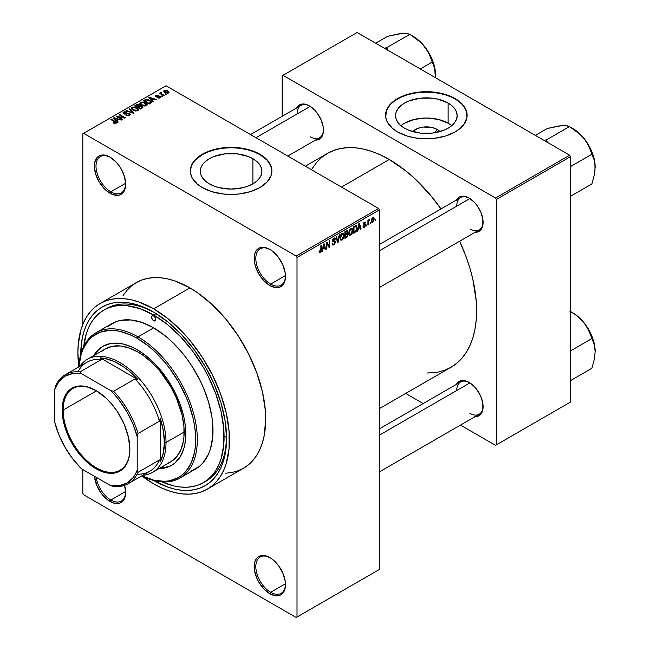 <?xml version="1.0" encoding="UTF-8"?>
<svg xmlns="http://www.w3.org/2000/svg" width="650" height="650" viewBox="0 0 650 650"><rect width="100%" height="100%" fill="white"/><g stroke="black" fill="none" stroke-linecap="round" stroke-linejoin="round"><path stroke-width="0.97" d="M270.246 249.624A20.971 12.106 -120 0 0 255.824 258.651A20.971 12.106 -120 0 0 270.652 284.099L269.823 285.521A22.133 12.781 60 0 1 254.174 258.416A22.133 12.781 60 0 1 269.823 249.373L263.835 247.293L261.129 247.398L258.757 248.276L256.815 249.893L255.369 252.184L254.475 255.06L254.475 262.113L255.369 266.021L258.757 273.837L263.835 280.686L269.823 285.521L275.811 287.609L278.525 287.495L280.889 286.618L282.839 285.001L284.286 282.717L285.179 279.841L285.179 272.789L282.839 264.924L278.525 257.441L272.878 251.485L269.823 249.373A22.133 12.781 60 0 1 285.48 276.486A22.133 12.781 60 0 1 269.823 285.521L270.652 284.099A20.971 12.106 60 0 1 256.953 265.614A20.971 12.106 60 0 1 260.162 248.812A20.971 12.106 60 0 1 270.246 249.624M270.246 557.822A20.971 12.106 -120 0 0 255.824 566.849A20.971 12.106 -120 0 0 270.652 592.296L269.823 593.718A22.133 12.781 60 0 1 254.174 566.613A22.133 12.781 60 0 1 269.823 557.57L263.835 555.49L261.129 555.596L258.757 556.473L256.815 558.09L255.369 560.381L254.475 563.258L254.475 570.31L256.815 578.175L258.757 582.034L263.835 588.884L269.823 593.718L275.811 595.798L278.525 595.692L280.889 594.815L282.839 593.198L284.286 590.915L285.179 588.039L285.179 580.986L282.839 573.121L278.525 565.638L272.878 559.683L269.823 557.57A22.133 12.781 60 0 1 285.48 584.683A22.133 12.781 60 0 1 269.823 593.718L270.652 592.296A20.971 12.106 60 0 1 256.953 573.812A20.971 12.106 60 0 1 260.162 557.009A20.971 12.106 60 0 1 270.246 557.822M124.613 485.314A22.133 12.781 60 0 1 125.661 492.416A22.133 12.781 60 0 1 110.013 501.451L110.833 500.029A20.971 12.106 -120 0 0 125.661 491.928A20.971 12.106 60 0 1 121.322 501.061A20.971 12.106 60 0 1 110.833 500.029L125.645 491.473L110.833 500.029A20.971 12.106 60 0 1 96.216 477.311A20.971 12.106 -120 0 0 110.833 500.029L110.013 501.451A22.133 12.781 60 0 1 94.445 476.296L96.996 485.907L101.319 493.382L106.957 499.338L113.067 502.864L118.706 503.425L121.079 502.548L123.029 500.931L124.475 498.648L125.661 492.416L124.475 484.811M110.427 157.357A20.971 12.106 -120 0 0 96.005 166.384A20.971 12.106 -120 0 0 110.833 191.831L110.013 193.253A22.133 12.781 60 0 1 94.364 166.148A22.133 12.781 60 0 1 110.013 157.105L104.024 155.025L101.319 155.131L98.946 156.008L96.996 157.625L94.664 162.793L94.364 166.148L95.55 173.753L98.946 181.569L104.024 188.419L106.957 191.141L113.067 194.667L118.706 195.227L121.079 194.35L123.029 192.733L124.475 190.45L125.661 184.218L124.475 176.613L121.079 168.789L118.706 165.173L116.001 161.939L110.013 157.105A22.133 12.781 60 0 1 125.661 184.218A22.133 12.781 60 0 1 110.013 193.253L110.833 191.831A20.971 12.106 60 0 1 97.134 173.347A20.971 12.106 60 0 1 100.352 156.544A20.971 12.106 60 0 1 110.427 157.357M437.288 129.488L434.622 132.763L437.288 129.488L439.977 131.584A15.47 8.929 180 0 0 437.288 129.488A15.47 8.929 180 0 0 412.709 131.584L417.747 128.375L423.329 127.043L432.266 127.546L437.288 129.488M451.718 125.718A30.802 17.786 0 0 0 448.126 123.224L448.126 103.058A30.802 17.786 180 0 1 457.145 115.635A30.802 17.786 180 0 1 438.132 132.064A30.802 17.786 180 0 1 404.56 128.213L400.733 125.515L397.889 122.444L396.134 119.104L395.541 115.635L396.134 112.166L397.889 108.834L400.733 105.755L404.56 103.058L409.232 100.847L420.331 98.191L432.356 98.191L438.132 99.206L448.126 103.058L451.953 105.755L454.805 108.834L456.552 112.166L457.145 115.635L456.552 119.104L454.805 122.444L451.953 125.515L448.126 128.213L443.454 130.423L432.356 133.079L420.331 133.079L409.232 130.423L404.56 128.213A30.802 17.786 180 0 1 395.541 115.635A30.802 17.786 180 0 1 414.554 99.206A30.802 17.786 180 0 1 448.126 103.058L448.126 123.224A30.802 17.786 0 0 0 400.969 125.718M467.114 115.448A40.771 23.538 0 0 0 455.179 98.987L455.179 98.613A40.771 23.538 180 0 1 467.122 115.253A40.771 23.538 180 0 1 441.951 137.004A40.771 23.538 180 0 1 397.507 131.901L407.119 136.021L414.505 137.784L422.346 138.686L434.298 138.344L445.567 136.021L455.179 131.901L460.249 128.334L464.019 124.264L466.919 117.561L466.334 110.662L462.304 104.154L457.86 100.319L448.996 95.68L441.951 93.502L430.341 91.829L422.346 91.829L414.505 92.731L407.119 94.494L400.473 97.061L394.826 100.319L390.382 104.154L386.352 110.662L385.767 117.561L387.327 122.086L392.438 128.334L397.507 131.901A40.771 23.538 180 0 1 385.572 115.253A40.771 23.538 180 0 1 410.743 93.502A40.771 23.538 180 0 1 455.179 98.613L455.179 98.987A40.771 23.538 0 0 0 410.889 93.852A40.771 23.538 0 0 0 385.572 115.448M209.324 183.852A30.802 17.786 180 0 1 200.306 171.283A30.802 17.786 180 0 1 219.318 154.854A30.802 17.786 180 0 1 252.891 158.706L252.891 183.852L248.219 186.071L242.897 187.712L231.107 189.069L219.318 187.712L213.996 186.071L209.324 183.852L205.498 181.163L202.646 178.084L200.899 174.752L200.306 171.283L200.899 167.814L202.646 164.474L205.498 161.403L209.324 158.706L213.996 156.496L225.095 153.839L237.12 153.839L248.219 156.496L252.891 158.706L256.717 161.403L259.569 164.474L261.316 167.814L261.909 171.283L261.316 174.752L259.569 178.084L256.717 181.163L252.891 183.852L252.891 158.706A30.802 17.786 180 0 1 261.909 171.283A30.802 17.786 180 0 1 242.897 187.712A30.802 17.786 180 0 1 209.324 183.852M271.879 171.088A40.771 23.538 0 0 0 259.943 154.635L259.943 154.253A40.771 23.538 180 0 1 271.879 170.901A40.771 23.538 180 0 1 246.707 192.652A40.771 23.538 180 0 1 202.272 187.549L211.884 191.661L223.153 193.993L231.107 194.439L239.062 193.993L250.331 191.661L259.943 187.549L267.069 182L271.099 175.492L271.879 170.901L271.099 166.311L267.069 159.803L262.624 155.968L256.977 152.701L246.707 149.151L235.105 147.469L227.11 147.469L219.269 148.371L211.884 150.142L205.237 152.701L197.202 157.82L193.44 161.891L191.116 166.311L190.531 173.209L192.091 177.734L197.202 183.982L202.272 187.549A40.771 23.538 180 0 1 190.336 170.901A40.771 23.538 180 0 1 215.507 149.151A40.771 23.538 180 0 1 259.943 154.253L259.943 154.635A40.771 23.538 0 0 0 215.654 149.492A40.771 23.538 0 0 0 190.336 171.088M379.389 244.498L460.598 197.608A18.639 10.766 60 0 1 469.519 198.307A18.639 10.766 -120 0 0 456.739 206.148M456.43 200.021A19.809 11.432 60 0 1 469.097 198.055L463.743 196.194L461.321 196.292L459.192 197.08L456.162 200.574M250.526 134.55L300.95 105.438A18.639 10.766 60 0 1 309.871 106.137A18.639 10.766 -120 0 0 297.091 113.969M296.782 107.843A19.809 11.432 60 0 1 309.449 105.885L306.719 104.617L301.665 104.122L299.544 104.902L296.514 108.396M379.389 428.846L460.598 381.956A18.639 10.766 60 0 1 469.519 382.655A18.639 10.766 -120 0 0 456.739 390.496M456.43 384.369A19.809 11.432 60 0 1 469.097 382.403L463.743 380.543L461.321 380.64L459.192 381.428L456.162 384.922M125.645 183.276L110.833 191.831L125.645 183.276M285.456 583.741L270.652 592.296L285.456 583.741M285.456 275.543L270.652 284.099L285.456 275.543M103.87 310.074A99.604 57.509 60 0 1 153.668 315.014L156.106 313.609L153.668 315.014L139.929 308.636L126.718 305.638L120.469 305.443L114.538 306.126L108.989 307.678L103.87 310.074L99.222 313.308L95.111 317.346L91.553 322.14L88.603 327.649L86.271 333.816L83.72 346.474A99.604 57.509 60 0 1 103.87 310.074L106.34 308.652A99.604 57.509 60 0 1 154.919 312.886A99.604 57.509 -120 0 0 105.121 309.392M153.668 480.521A103.106 59.524 60 0 1 153.514 480.431L167.895 487.118L174.834 489.117L181.569 490.222L188.037 490.425L194.179 489.718L199.924 488.118L205.221 485.631L210.031 482.284L214.289 478.108L217.969 473.143L221.024 467.439L223.438 461.053L225.176 454.049L226.574 438.433A103.106 59.524 60 0 1 153.668 480.521M80.771 354.429A103.106 59.524 60 0 1 153.668 312.154L167.895 321.986L181.569 334.669L194.179 349.733L205.221 366.576L214.289 384.564L221.024 403.008L225.176 421.2L226.574 438.433A103.106 59.524 60 0 0 153.676 312.154A103.106 59.524 60 0 1 153.676 312.154L139.449 305.565L132.511 303.566L125.775 302.461L119.308 302.258L113.165 302.957L107.421 304.566L102.123 307.052L97.313 310.399L93.056 314.576L89.375 319.532L86.32 325.236L83.907 331.622L82.168 338.634L80.771 354.429M225.648 473.216L232.026 472.485L237.998 470.819L243.506 468.236A107.177 61.88 -120 0 0 259.935 382.346A107.177 61.88 -120 0 0 189.922 287.901L153.668 308.831A107.177 61.88 60 0 1 223.689 403.276A107.177 61.88 60 0 1 207.261 489.166A107.177 61.88 60 0 1 153.668 483.852A107.177 61.88 60 0 1 141.757 475.889L153.668 483.852L161.102 487.719L168.456 490.709L175.671 492.789L182.674 493.935L189.402 494.146L195.78 493.415L201.752 491.749L207.261 489.157L212.257 485.68L216.686 481.341L220.512 476.182L223.689 470.259L226.2 463.613L229.092 448.459L229.092 431.308L226.2 412.807L220.512 393.673L212.257 374.644L201.752 356.452L189.402 339.787L182.674 332.231L168.456 319.044L153.668 308.831L189.922 287.901L175.134 281.044L167.919 278.964L160.916 277.818L154.196 277.607L147.81 278.338L141.838 280.004L136.329 282.596L131.332 286.073L126.904 290.412L123.077 295.571M305.329 166.189L327.527 153.368A123.492 71.297 -120 0 1 389.277 159.486L406.307 171.259L414.619 178.466L430.438 195.154L440.993 208.934A123.492 71.297 -120 0 0 389.277 159.486L341.494 187.07L389.277 159.486L380.713 155.033L372.239 151.588L363.927 149.191L355.859 147.867L348.108 147.631L340.762 148.468L333.881 150.394L327.527 153.368L321.774 157.381L316.672 162.378L311.423 169.707M427.042 373.035L437.783 372.166L444.673 370.24L451.019 367.266A123.492 71.297 -120 0 0 459.631 241.215L466.286 257.246L469.95 268.312L472.834 279.289L476.174 300.609L476.596 310.733L476.174 320.369L474.914 329.436L472.834 337.829L469.95 345.483L466.286 352.308L461.882 358.256L456.771 363.252L451.019 367.266L379.389 408.623M379.389 569.465L379.389 209.901L297.009 257.457L297.009 617.021L379.389 569.465L296.189 617.5L83.647 494.796L82.826 493.366L82.826 469.584L82.826 493.366L83.647 494.796L296.189 617.5L379.389 569.465L379.389 209.901L378.568 208.471L296.189 256.035L83.647 133.331L166.026 85.767L378.568 208.471L379.389 209.901L297.009 257.457L297.009 617.021L379.389 569.465M370.549 222.609L370.029 223.868L370.549 222.609M368.452 222.268L368.452 224.77L367.933 225.079L367.933 220.236L368.452 219.928L368.452 220.707L369.468 219.416L368.452 222.268L369.574 219.456L368.452 220.707L368.452 219.928L367.933 220.236L367.933 225.079L368.452 224.77L367.933 224.469L368.452 224.77L368.452 222.268L367.933 221.959L368.452 222.268M366.957 224.689L366.429 225.94L366.957 224.689M365.609 224.941L364.853 226.834L363.342 227.24L363.066 226.419L363.586 226.029L364.301 226.566L365.072 225.526L364.926 224.989L363.228 224.803L363.854 222.584L365.341 222.235L365.536 222.918L364.341 222.909L363.659 223.893L365.259 224.063L365.609 224.941L365.308 224.088L363.659 223.893L364.341 222.909L365.536 222.918L365.194 222.105L364.317 222.235L363.139 224.299L365.081 225.363L364.374 226.525L363.586 226.029L363.066 226.419L363.488 227.362L364.341 227.232L363.074 226.501L364.341 227.232L365.609 224.941L364.26 224.161L365.609 224.941M358.296 228.646L357.297 231.213L358.889 223.641L359.442 223.316L361.116 229.011L360.563 229.328L360.116 227.597L358.296 228.646L360.116 227.597L360.563 229.328L361.116 229.011L359.442 223.316L358.889 223.641L357.297 231.213L357.849 230.896L357.419 230.653L357.849 230.896L358.296 228.646L357.89 228.41L358.296 228.646M349.204 234.934L350.707 235.105L348.782 234L350.707 235.105L349.481 235.194L348.798 234.065L349.221 230.108L350.707 228.272L352.048 228.264L352.706 229.97L352.341 232.871L350.707 235.105L352.211 233.22L352.731 230.531L351.91 228.166L350.707 228.272L348.684 232.944L349.521 235.219M340.592 239.907L342.095 240.078L340.169 238.972L342.095 240.078L340.868 240.167L340.186 239.037L340.608 235.081L342.095 233.244L343.436 233.236L344.094 234.943L343.728 237.843L342.095 240.078L343.598 238.193L344.118 235.503L343.298 233.139L342.095 233.244L340.072 237.916L340.909 240.191M320.263 251.908L319.629 250.892L319.101 251.282L319.418 252.704L320.239 252.696L319.166 252.078L320.239 252.696L319.418 252.704L319.101 251.282L319.629 250.892L320.076 251.981L320.791 251.201L320.897 245.57L321.425 245.269L321.238 251.355L320.239 252.696L321.425 249.787L321.425 245.269L320.897 245.57L320.824 251.079L320.263 251.908L319.109 251.493M322.952 249.056L321.945 251.623L323.546 244.043L324.098 243.726L325.764 249.421L325.219 249.738L324.764 248.007L322.952 249.056L324.764 248.007L325.219 249.738L325.764 249.421L324.098 243.726L323.546 244.043L321.945 251.623L322.498 251.306L322.067 251.054L322.498 251.306L322.952 249.056L322.538 248.82L322.952 249.056M326.893 243.441L326.893 248.771L326.365 249.072L326.365 242.418L326.926 242.092L329.136 246.155L329.136 240.817L329.664 240.508L329.664 247.171L329.095 247.496L326.893 243.441L329.095 247.496L329.664 247.171L329.664 240.508L329.136 240.817L329.136 246.155L326.926 242.092L326.365 242.418L326.365 249.072L326.893 248.771L326.365 248.471L326.893 248.771L326.893 243.441L326.365 243.141L326.893 243.441M333.791 238.818L334.831 239.517L335.351 239.127L333.637 238.136L335.351 239.127L334.864 237.9L333.775 238.054L332.28 240.736L332.702 241.768L333.669 241.759L332.296 240.963L334.977 242.271L333.913 244.026L333.036 244.124L332.654 243.189L332.134 243.579L332.686 244.985L333.873 244.831L335.506 241.954L333.84 240.996L335.506 241.954L335.392 242.759L333.686 244.928L332.841 245.05L332.239 244.359L332.654 243.189L332.995 244.099L333.661 244.14L334.937 242.645L334.734 241.678L332.881 241.832L332.369 241.337L332.499 239.598L333.621 238.144L334.945 237.957L335.351 239.127L334.831 239.517L334.474 238.688L333.604 238.94L332.889 240.931L335.059 240.898L335.506 241.954L334.709 240.825L332.971 241.036L333.791 238.818L334.514 238.704L333.588 238.168M339.723 234.707L338.073 242.312L337.561 242.613L336.009 236.844L336.554 236.535L337.789 241.703L339.17 235.024L339.723 234.707L339.17 235.024L337.789 241.703L336.554 236.535L336.009 236.844L337.561 242.613L338.073 242.312L337.374 241.906L338.073 242.312L339.723 234.707M348.083 234.577L347.303 236.819L344.866 238.396L344.866 231.733L347.547 230.628L347.929 231.839L347.368 233.358L348.083 234.577L347.368 233.358L347.937 231.636L347.506 230.604L344.866 231.733L344.866 238.396L346.491 237.453L345.816 237.063L346.491 237.453L348.083 234.577L346.409 233.61L348.083 234.577M356.996 228.02L356.176 231.441L353.478 233.423L353.478 226.761L356.119 225.582L356.996 227.793L355.777 225.558L353.478 226.761L353.478 233.423L355.014 232.537L354.339 232.148L355.014 232.537L356.996 228.02L356.444 227.703L356.996 228.02M374.221 218.977L373.466 221.723L371.93 222.487L371.296 220.707L372.068 217.994L373.709 217.319L374.221 218.977L373.652 217.279L372.759 217.36L371.296 220.707L371.881 222.463L372.759 222.373L371.369 221.569L372.759 222.373L374.221 218.977L373.644 218.644L374.221 218.977M375.497 219.757L374.969 221.016L375.497 219.757M82.826 133.803L82.826 324.35L82.826 133.803L83.647 133.331L296.189 256.035L297.009 257.457L296.189 256.035L378.568 208.471L166.026 85.767L82.826 133.803M166.254 94.201L164.905 94.022L166.254 94.201M162.662 96.273L161.314 96.103L162.662 96.273M153.546 101.53L152.279 100.279L154.091 99.231L156.821 99.645L149.378 97.281L148.826 97.597L153.002 101.855L153.546 101.53L152.279 100.279L154.091 99.231L156.821 99.645L149.378 97.281L148.826 97.597L153.002 101.855L153.546 101.53M144.072 106.048L146.876 105.406L147.152 104.504L146.518 103.513L143.195 101.961L140.14 102.611L139.929 103.626L140.652 104.569L144.072 106.048L146.486 105.698L147.103 104.325L145.551 102.83L140.571 102.278L139.872 103.269L141.578 105.202L144.072 106.048M135.46 111.02L138.263 110.378L138.539 109.476L137.906 108.485L134.192 106.876L131.528 107.583L131.316 108.599L132.039 109.541L135.46 111.02L137.873 110.671L138.491 109.298L136.939 107.803L131.958 107.25L131.259 108.241L132.966 110.175L135.46 111.02M129.651 115.416L130.374 114.465L129.147 113.295L125.019 113.782L123.955 113.287L124.434 112.377L126.49 112.491L126.579 111.971L124.394 111.759L123.013 112.702L124.378 114.108L129.098 113.823L129.529 114.416L128.887 115.074L125.962 115.302L128.546 115.806L130.374 114.506L129.61 113.514L124.264 113.539L124.329 112.442L126.937 112.141L123.638 112.06L122.988 112.897L123.719 113.831L129.098 113.823L129.017 115.001L125.962 115.302L129.651 115.416M118.202 121.94L116.927 120.689L118.747 119.641L121.469 120.055L114.026 117.691L113.482 118.008L117.65 122.257L118.202 121.94L116.927 120.689L118.747 119.641L121.469 120.055L114.026 117.691L113.482 118.008L117.65 122.257L118.202 121.94M116.017 123.289L115.278 121.493L115.278 122.127L115.278 121.493L111.361 119.234L111.361 119.836L111.361 119.234L110.833 119.535L115.489 122.314L115.367 123.524L115.367 122.891L113.531 122.566L113.531 123.142L113.531 122.566L113.084 122.907L115.456 123.508L116.391 122.964L116.35 122.33L111.361 119.234L110.833 119.535L115.554 122.379L115.147 122.98L113.531 122.566L113.263 123.013L114.782 123.532L116.48 122.688M122.59 119.405L117.975 116.74L125.361 117.804L119.6 114.473L119.072 114.782L123.695 117.447L116.301 116.383L122.07 119.706L122.59 119.405L117.975 116.74L124.8 118.129L125.361 117.804L119.6 114.473L119.072 114.782L123.695 117.447L116.301 116.383L122.07 119.706L122.59 119.405M133.778 112.946L129.659 108.672L129.106 108.989L132.819 112.726L126.49 110.5L125.946 110.809L133.266 113.246L133.778 112.946L129.659 108.672L129.106 108.989L132.819 112.726L126.49 110.5L125.946 110.809L133.266 113.246L133.778 112.946M139.961 105.787L139.319 104.764L139.319 106.633L139.319 104.764L136.427 104.756L136.427 105.536L136.427 104.756L134.802 105.698L140.562 109.029L142.862 107.534L142.09 106.194L139.961 105.787L139.482 104.869L137.865 104.374L134.802 105.698L140.562 109.029L142.951 107.234L142.09 106.194L139.986 105.617M150.719 103.171L151.458 102.489L151.352 101.684L148.411 99.702L145.819 99.458L143.414 100.726L149.175 104.057L151.515 102.212L149.784 100.344L145.819 99.458L143.414 100.726L149.175 104.057L150.719 103.171M160.119 97.825L160.607 96.85L159.486 96.07L156.097 96.273L157.982 95.241L156.301 95.103L155.252 95.826L156.349 96.931L159.616 96.679L159.559 97.459L157.495 97.784L159.315 98.109L160.672 97.118L160.03 96.314L156.203 96.354L156.374 95.664L158.169 95.322L155.756 95.331L155.212 95.997L155.764 96.704L159.616 96.679L159.559 97.459L157.495 97.784L160.119 97.825M164.157 95.412L161.151 93.527L161.688 92.861L161.232 92.422L160.404 92.666L160.631 93.373L159.437 93.291L163.629 95.712L164.157 95.412L161.224 93.6L161.232 92.422L160.509 92.584L160.631 93.373L159.437 93.291L163.629 95.712L164.157 95.412M168.537 92.966L168.959 91.837L167.001 90.464L165.076 90.179L163.711 90.976L164.726 92.446L167.383 93.259L169.065 92.235L167.781 90.846L164.19 90.456L163.67 91.187L164.905 92.552L168.537 92.966M224.949 436.524A99.604 57.509 -120 0 0 226.557 437.434L224.949 436.524L226.557 437.434M226.566 436.987A99.604 57.509 60 0 1 205.944 481.179A99.604 57.509 60 0 1 204.693 481.861A99.604 57.509 -120 0 0 226.566 436.987M282.181 75.782L282.181 116.277L282.181 75.782L357.142 32.5L569.684 155.204L495.544 198.014L283.002 75.303L495.544 198.014L496.364 199.436L496.364 444.852L570.505 402.049L570.505 156.634L496.364 199.436L496.364 444.852L495.544 445.331L460.468 425.084L495.544 445.331L570.505 402.049L495.544 445.331L570.505 402.049L570.505 156.634L569.684 155.204L570.505 156.634L496.364 199.436L495.544 198.014L569.684 155.204L357.142 32.5L282.181 75.782M423.191 403.561L405.673 393.445L423.191 403.561M474.459 416.609L479.001 415.732L482.04 412.238L482.836 409.662L482.836 403.349L480.74 396.313L476.881 389.626L474.459 386.734L469.097 382.403A19.809 11.432 60 0 1 483.104 406.664A19.809 11.432 60 0 1 475.069 416.65M314.811 140.091L317.233 139.994L321.092 137.768L323.188 133.144L323.188 126.831L321.092 119.795L317.233 113.1L314.811 110.207L309.449 105.885A19.809 11.432 60 0 1 323.456 130.146A19.809 11.432 60 0 1 315.421 140.132M474.459 232.261L479.001 231.384L482.04 227.89L482.836 225.314L482.836 219.001L480.74 211.965L476.881 205.278L474.459 202.386L469.097 198.055A19.809 11.432 60 0 1 483.104 222.316A19.809 11.432 60 0 1 475.069 232.302M483.096 221.829A18.639 10.766 60 0 1 479.245 229.897A18.639 10.766 60 0 1 469.926 228.971A18.639 10.766 -120 0 0 483.096 221.829M323.448 129.659A18.639 10.766 60 0 1 319.597 137.727A18.639 10.766 60 0 1 310.269 136.801A18.639 10.766 -120 0 0 323.448 129.659M483.096 406.177A18.639 10.766 60 0 1 479.245 414.245A18.639 10.766 60 0 1 469.926 413.319A18.639 10.766 -120 0 0 483.096 406.177M207.261 489.166L243.506 468.236L248.503 464.758L252.931 460.411L256.758 455.26L259.935 449.329L262.446 442.691L264.249 435.402L265.704 419.169L265.338 410.377L262.446 391.885L256.758 372.751L248.503 353.722L237.998 335.522L225.648 318.858L211.916 304.371L197.348 292.614L189.922 287.901A107.177 61.88 -120 0 0 136.329 282.596L100.084 303.517A107.177 61.88 60 0 1 153.668 308.831L138.889 301.974L131.674 299.894L124.67 298.748L117.942 298.537L111.564 299.268L105.593 300.934L100.084 303.517L95.087 307.003L90.659 311.342L86.832 316.501L83.655 322.424L81.144 329.062L78.252 344.216L77.886 352.584L78.829 366.884A107.177 61.88 60 0 1 100.084 303.517M285.472 275.998A20.971 12.106 60 0 1 281.133 285.131A20.971 12.106 60 0 1 270.652 284.099A20.971 12.106 -120 0 0 285.472 275.998M285.472 584.196A20.971 12.106 60 0 1 281.133 593.328A20.971 12.106 60 0 1 270.652 592.296A20.971 12.106 -120 0 0 285.472 584.196M125.661 183.731A20.971 12.106 60 0 1 121.322 192.863A20.971 12.106 60 0 1 110.833 191.831A20.971 12.106 -120 0 0 125.661 183.731M271.684 168.976L270.124 164.45L267.069 160.184L259.943 154.635L253.76 151.71L246.707 149.532L239.062 148.192L231.107 147.737L223.153 148.192L215.507 149.532L208.455 151.71L202.272 154.635L195.146 160.184L192.091 164.45L190.531 168.976M466.919 113.327L465.359 108.802L462.304 104.536L457.86 100.701L452.213 97.435L445.567 94.876L438.181 93.104L426.343 92.097L414.505 93.104L407.119 94.876L400.473 97.435L394.826 100.701L390.382 104.536L387.327 108.802L385.767 113.327M448.126 123.224L438.132 119.372L426.343 118.016L414.554 119.372L404.56 123.224M115.489 122.314L115.367 122.891M114.026 118.568L114.026 117.691L114.026 118.568M116.927 121.526L116.927 120.689L116.927 121.526M116.431 120.193L115.245 118.942L115.245 119.811L114.392 118.17L114.392 118.942L114.392 118.17L117.894 119.348L117.894 120.128L117.894 119.348L116.431 120.193L116.431 121.022L116.431 120.193L114.392 118.17L117.894 119.348L116.431 120.193M116.862 116.699L116.862 116.058L116.862 116.699M123.695 117.902L123.695 117.447L123.695 117.902M119.6 115.082L119.6 114.473L119.6 115.082M117.975 117.349L117.975 116.74L117.975 117.349M126.409 115.521L126.409 114.952L126.409 115.521M129.017 115.692L129.017 115.001L129.017 115.692M129.098 113.823L129.017 115.001M123.638 113.782L123.638 112.06L123.638 113.782M124.264 113.539L124.329 112.442M125.019 114.221L125.019 113.782L125.019 114.221M126.23 114.075L126.23 113.531L126.23 114.075M127.441 113.726L127.441 113.181L127.441 113.726M129.61 115.44L129.61 113.514L129.61 115.44M126.49 110.996L126.49 110.5L126.49 110.996M129.659 109.541L129.659 108.672L129.659 109.541M131.958 109.476L131.958 107.25L131.958 109.476M136.939 108.444L136.939 107.803L136.939 108.444M138.491 110.061L138.491 109.298L138.491 110.061M133.502 109.874L132.104 108.388L132.632 107.64L134.875 107.469L137.711 109.541L137.191 110.947L137.191 110.281L133.502 109.874L133.502 110.451L132.104 108.363L133.705 107.356L136.232 107.997L137.702 109.428L136.281 110.557L133.502 109.874M142.09 108.144L142.09 106.194L142.09 108.144M137.719 106.779L135.996 105.787L135.996 106.389L136.914 105.259L138.889 105.121L139.197 106.706L139.197 105.861L138.702 106.99L138.702 106.21L137.719 107.388L137.719 106.779L135.996 105.787L137.711 104.902L138.889 105.121L139.197 105.861L137.719 106.779M140.416 108.339L138.393 107.169L138.393 107.778L139.425 106.576L141.57 106.494L142.001 108.201L142.001 107.339L141.529 108.477L141.529 107.697L140.416 108.94L140.416 108.339L138.393 107.169L140.173 106.251L141.57 106.494L142.001 107.339L140.416 108.339M138.889 105.121L139.197 105.861M140.571 104.504L140.571 102.278L140.571 104.504M145.551 103.472L145.551 102.83L145.551 103.472M147.103 105.089L147.103 104.325L147.103 105.089M142.114 104.902L140.717 103.415L141.245 102.668L143.487 102.497L146.323 104.569L145.803 105.974L145.803 105.308L142.114 104.902L142.114 105.479L140.717 103.391L142.317 102.383L144.666 102.936L146.315 104.455L144.893 105.584L142.114 104.902M144.885 100.661L144.885 99.881L144.885 100.661M145.819 100.124L145.819 99.458L145.819 100.124M149.784 100.978L149.784 100.344L149.784 100.978M150.451 101.571L149.971 103.602L149.971 102.822L149.029 103.366L144.609 100.815L146.803 99.873L149.923 101.075L150.451 101.571L149.029 103.968L149.029 103.366L144.609 100.815L144.609 101.416L144.609 100.815L146.404 99.913L149.248 100.636L150.451 101.571L150.662 103.204M149.378 98.166L149.378 97.281L149.378 98.166M152.279 101.116L152.279 100.279L152.279 101.116M151.783 99.783L150.589 98.532L150.589 99.401L149.744 97.768L149.744 98.532L149.744 97.768L153.237 98.946L153.237 99.726L153.237 98.946L151.783 99.783L151.783 100.612L151.783 99.783L149.744 97.768L153.237 98.946L151.783 99.783M157.942 97.963L157.942 97.443L157.942 97.963M159.559 98.061L159.559 97.459L159.559 98.061M159.616 96.679L159.559 97.459M155.756 96.696L155.756 95.331L155.756 96.696M156.203 96.354L156.374 95.664M156.723 96.988L156.723 96.46L156.723 96.988M157.56 96.907L157.56 96.249L157.56 96.907M160.03 97.874L160.03 96.314L160.03 97.874M161.834 96.403L161.834 95.802L161.834 96.403M159.965 93.592L159.965 92.991L159.965 93.592M160.631 93.982L160.631 93.373L160.631 93.982M160.509 92.584L160.631 93.373M161.688 92.861L161.232 92.422L161.232 93.031L161.688 92.861M161.224 93.6L161.232 93.031M161.98 94.762L161.98 94.153L161.98 94.762M165.433 94.331L165.433 93.722L165.433 94.331M164.19 92.064L164.19 90.456L164.19 92.064M167.781 91.487L167.952 93.194L167.952 92.609L165.425 92.251L164.775 90.813L167.302 91.171L167.952 92.609L165.425 92.251L165.425 92.828L164.507 91.39L164.775 90.813L166.132 90.691L167.773 91.479M164.491 92.292L164.775 90.813M168.236 92.186L167.952 92.609M141.57 106.494L142.001 107.339M320.897 249.486L321.425 249.787L320.897 249.486M319.418 252.704L320.239 252.696M325.024 248.991L325.764 249.421L325.024 248.991M324.09 247.618L324.764 248.007L324.09 247.618M323.131 248.178L323.481 244.335L324.586 247.333L322.725 247.943L324.586 247.333L323.854 244.554L323.131 248.178M328.014 245.505L329.136 246.155L328.014 245.505M328.583 246.545L329.664 247.171L328.583 246.545M333.873 244.831L332.142 243.831L333.873 244.831M333.645 241.044L334.977 242.271M332.329 240.183L332.808 240.459L332.329 240.183M332.288 240.646L333.011 241.069M333.799 241.004L332.971 241.036M336.968 240.419L337.577 240.768L336.968 240.419M337.228 241.377L337.789 241.703L337.228 241.377M343.558 235.178L344.118 235.503L343.558 235.178M343.184 237.957L343.598 238.193L343.184 237.957M340.592 237.624L342.103 234.024L341.526 233.691L343.371 234.406L343.59 235.787L342.087 239.306L341.201 239.379L340.088 237.331L341.25 239.403L342.81 238.623L343.59 236.007L343.037 233.976L341.364 234.715L340.592 237.624M341.941 233.342L343.371 234.406M346.483 230.799L347.937 231.636L346.483 230.799M346.304 230.904L347.173 231.408L345.386 232.213L345.386 234.203L345.386 232.213L344.866 231.912L346.304 231.684L345.629 231.294L347.409 232.05L346.921 233.252L345.386 234.203L344.866 233.894L345.386 234.203L346.791 233.366L347.181 231.416L347.409 232.05M345.386 237.315L345.386 234.975L344.866 234.674L346.426 234.382L345.751 233.992L347.563 234.886L347.043 236.275L345.386 237.315L344.866 237.006L345.386 237.315L347.287 235.958L347.254 234.146L345.386 234.975L345.386 237.315M347.287 234.162L347.563 234.886M352.17 230.206L352.731 230.531L352.17 230.206M351.796 232.984L352.211 233.22L351.796 232.984M349.204 232.651L350.716 229.052L350.139 228.719L351.983 229.434L352.202 230.815L350.699 234.333L349.814 234.406L348.701 232.367L349.863 234.431L351.423 233.651L352.202 231.034L351.65 229.003L349.976 229.743L349.204 232.651M350.553 228.369L351.983 229.434M356.257 225.639L355.777 225.558M355.68 226.403L353.998 227.24L353.998 232.342L356.184 230.336L356.444 227.671L355.68 226.403L356.468 228.321L356.265 230.068L354.941 231.798L353.478 232.034L353.998 232.342L353.998 227.24L353.478 226.939L354.933 226.704L354.258 226.314L355.68 226.403L354.884 225.948L355.932 226.468L354.957 225.908M360.368 228.581L361.116 229.011L360.368 228.581M359.442 227.216L360.116 227.597L359.442 227.216M358.475 227.768L358.832 223.933L359.938 226.923L358.069 227.533L359.938 226.923L359.206 224.144L358.475 227.768M364.374 226.525L363.586 226.029M363.163 223.966L364.951 225.006L363.163 223.966M363.139 224.299L364.431 225.03L363.139 224.283L363.439 225.054M364.333 222.227L365.536 222.918L364.333 222.227M364.341 222.909L365.007 223.307M363.228 223.649L363.659 223.893L363.228 223.649M367.933 220.399L368.452 220.707L367.933 220.399M368.761 219.846L369.428 220.236L368.761 219.846M368.631 220.123L369.054 220.366L368.631 220.123M367.933 220.862L368.55 221.219L367.933 220.862M372.743 218.059L371.832 220.106L372.523 221.772L373.531 220.561L373.531 218.27L372.743 218.059L373.693 219.326L372.775 221.674L371.329 220.114L371.824 220.407L372.743 218.059L372.255 217.774L373.303 218.018M372.775 221.674L371.321 221.195M96.257 390.683A47.182 27.243 -120 0 0 63.139 410.085L62.148 410.085A47.881 27.641 60 0 1 96.005 390.536A47.881 27.641 60 0 1 129.862 449.183L129.212 456.43L127.286 462.654L124.158 467.61L119.949 471.096L117.487 472.257L111.971 473.33L102.611 471.794L96.005 468.731L86.182 461.37L80.047 454.894L74.531 447.452L67.852 435.102L64.724 426.538L62.311 414.009L62.311 406.348L64.724 396.614L67.852 391.658L72.069 388.164L77.196 386.262L80.047 385.938L86.182 386.547L96.005 390.536L105.836 397.898L111.971 404.365L117.487 411.816L124.158 424.166L128.407 436.987L129.862 449.183A47.881 27.641 60 0 1 96.005 468.731A47.881 27.641 60 0 1 62.148 410.085L63.139 410.085A47.182 27.243 60 0 1 72.914 388.489A47.182 27.243 60 0 1 96.257 390.683M96.501 390.829L63.139 410.085L96.501 390.829M77.968 371.751A62.912 36.319 60 0 1 101.449 359.531L100.197 357.858A64.074 36.993 60 0 1 137.946 379.649L128.732 370.776L123.931 367.104L114.213 361.498L104.723 358.41L100.197 357.858L137.946 379.649L135.054 378.934A62.912 36.319 60 0 1 159.437 421.168L160.266 418.299A64.074 36.993 60 0 1 164.385 442.471L163.337 430.723L160.266 418.299L160.266 461.89L163.337 453.026L164.385 442.471L166.026 442.471A65.244 37.667 -120 0 0 131.698 371.158A65.244 37.667 -120 0 0 79.804 366.348A65.244 37.667 60 0 1 87.279 359.344A65.244 37.667 60 0 1 137.548 376.821A65.244 37.667 60 0 1 166.026 442.471L184.153 432.014L166.026 442.471A65.244 37.667 60 0 1 152.514 472.339A65.244 37.667 60 0 1 142.716 475.312A65.244 37.667 -120 0 0 166.026 442.471L164.385 442.471A64.074 36.993 60 0 1 160.266 461.89L159.437 459.973A62.912 36.319 60 0 1 137.118 474.199M65.374 374.676L86.791 362.31A62.912 36.319 -120 0 1 101.449 359.531L80.031 371.898L81.526 373.709A61.742 35.653 60 0 0 54.819 389.131L55.64 385.978A62.912 36.319 60 0 1 65.374 374.676A62.912 36.319 60 0 1 80.031 371.898A62.912 36.319 -120 0 0 55.64 385.978L54.819 389.131L54.819 422.573L59.053 435.151L65.138 447.46L72.751 458.876L81.526 468.837L110.492 485.558L113.636 486.419A62.912 36.319 -120 0 0 138.019 472.339L137.199 470.137L137.199 436.694L138.019 433.534L159.437 421.168L160.266 418.299L160.266 461.89L159.437 459.973L138.019 472.339A62.912 36.319 60 0 1 128.286 483.641A62.912 36.319 60 0 1 113.636 486.419L110.492 485.558L119.267 485.729L126.88 483.104L132.957 477.823L135.322 474.256L137.199 470.137L137.199 436.694L132.957 424.109L126.88 411.808L119.267 400.392L114.993 395.2L110.492 390.431L81.526 373.709L80.031 371.898L101.449 359.531L100.197 357.858L137.946 379.649L135.054 378.934L113.636 391.3L110.492 390.431L81.526 373.709L72.751 373.539L65.138 376.163L59.053 381.444L54.819 389.131L54.819 422.573A61.742 35.653 60 0 0 81.526 468.837L110.492 485.558A61.742 35.653 60 0 0 137.199 470.137L138.019 472.339L159.437 459.973A62.912 36.319 -120 0 1 149.703 471.274L128.286 483.641M159.437 421.168A62.912 36.319 -120 0 0 135.054 378.934L113.636 391.3A62.912 36.319 60 0 1 138.019 433.534L159.437 421.168M129.862 448.89A47.182 27.243 60 0 1 120.096 470.21A47.182 27.243 60 0 1 83.736 457.567A47.182 27.243 60 0 1 63.139 410.085A47.182 27.243 -120 0 0 96.379 467.797A47.182 27.243 -120 0 0 129.862 448.89M138.019 433.534A62.912 36.319 -120 0 0 113.636 391.3L110.492 390.431A61.742 35.653 60 0 1 137.199 436.694L138.019 433.534M153.668 320.718A2.909 1.682 60 0 1 151.767 318.151A2.909 1.682 60 0 1 152.214 315.819A2.909 1.682 60 0 1 153.668 315.965L155.131 317.501L155.732 319.532L153.668 320.718L152.214 319.183L151.612 317.151L152.214 315.819L153.668 315.965A2.909 1.682 60 0 1 155.577 318.533A2.909 1.682 60 0 1 155.131 320.864L153.668 320.718L155.732 319.532L155.131 320.864A2.909 1.682 60 0 1 153.668 320.718M103.244 346.092A68.737 39.683 -120 0 0 94.583 355.127L97.606 350.862L100.449 348.083M93.754 355.599A68.737 39.683 60 0 1 102.83 346.328A68.737 39.683 60 0 1 137.199 349.733L146.681 356.281L155.797 364.739L168.033 380.274L174.769 391.942L180.058 404.146L183.706 416.414L184.868 422.427L185.803 433.916L184.868 444.324L183.706 448.996L180.058 457.056L174.769 463.149L171.567 465.376L164.198 468.106L158.998 468.601A68.737 39.683 60 0 0 171.567 465.376L171.567 465.376A68.737 39.683 60 0 0 182.097 410.304A68.737 39.683 60 0 0 137.199 349.733L132.429 347.246L123.086 344.004L114.286 343.127L110.191 343.598L102.83 346.328L99.629 348.554L93.754 355.599M138.019 336.887L137.199 338.317A82.712 47.759 60 0 1 195.642 436.938A82.712 47.759 60 0 1 141.798 475.841L154.172 480.285L164.767 481.333L169.691 480.764L178.555 477.49L182.406 474.801L185.827 471.453L191.23 462.898L194.561 452.148L195.406 446.079L195.406 432.835L194.561 425.799L193.164 418.559L188.776 403.796L185.827 396.411L178.555 381.973L169.691 368.461L164.767 362.204L154.172 351.024L148.606 346.198L137.199 338.317L131.463 335.335L120.218 331.419L114.814 330.533L109.622 330.371L100.092 332.223L91.983 336.903L88.562 340.251L83.159 348.806L81.226 353.933L78.886 366.876A82.712 47.759 60 0 1 137.199 338.317L138.019 336.887A83.882 48.425 60 0 1 192.814 410.808A83.882 48.425 60 0 1 179.961 478.018A83.882 48.425 60 0 1 141.732 475.873A83.882 48.425 -120 0 0 197.299 437.458A83.882 48.425 -120 0 0 138.019 336.887L153.668 327.852L138.019 336.887A83.882 48.425 -120 0 0 78.821 366.909A83.882 48.425 60 0 1 96.078 332.735A83.882 48.425 60 0 1 138.019 336.887M179.961 478.018L195.609 468.983A83.882 48.425 -120 0 0 208.471 401.765A83.882 48.425 -120 0 0 153.668 327.852L165.246 335.847L170.893 340.738L181.634 352.081L186.623 358.418L191.303 365.121L199.518 379.364L202.987 386.766L208.471 401.765L211.843 416.569L212.696 423.702L212.696 437.133L210.429 448.988L208.471 454.188L202.987 462.865L199.518 466.261L191.303 471.006M153.668 315.014A99.604 57.509 60 0 1 218.741 402.789A99.604 57.509 60 0 1 203.474 482.601A99.604 57.509 60 0 1 161.882 481.853L174.119 485.973L180.627 487.045L186.875 487.24L192.806 486.558L198.356 485.006L203.474 482.601L208.114 479.367L212.233 475.337L215.792 470.543L218.741 465.034L221.073 458.859L223.762 444.779L223.762 428.837L221.073 411.645L215.792 393.868L208.114 376.179L203.474 367.583L192.806 351.309L180.627 336.765L167.416 324.504L153.668 315.014M102.359 350.992L105.397 348.879A65.244 37.667 60 0 1 138.019 352.105A65.244 37.667 60 0 1 180.643 409.598A65.244 37.667 60 0 1 170.641 461.874L167.286 463.45M107.827 326.422L116.041 321.677L120.721 320.369L130.975 319.963L142.098 322.489L153.668 327.852A83.882 48.425 -120 0 0 111.735 323.7L96.078 332.735M171.974 465.14A68.737 39.683 -120 0 1 159.819 468.122L168.854 466.562M87.279 359.344L105.397 348.879L112.393 346.287L120.364 345.971L129.017 347.937L138.019 352.105L142.545 354.973L151.409 362.131L159.77 370.955L170.641 386.547L176.377 397.93L182.162 415.399L183.934 426.66L183.934 437.101L183.268 441.894L180.643 450.369L176.377 457.121L170.641 461.874L152.514 472.339M469.901 382.899L379.389 435.151L469.901 382.899M580.946 319.386L584.041 322.798A31.517 18.2 -120 0 0 572.894 312.918L578.663 317.127L584.041 322.798L588.705 330.265L591.89 338.561L570.505 350.911L591.89 338.561L594.271 344.598L595.181 351.52L594.262 359.515L591.89 368.282L570.505 380.624L591.89 368.282L594.262 359.515L595.181 351.52L593.483 340.689L588.656 329.55L584.041 322.798L586.617 326.43L590.354 334.222L594.271 344.598L595.181 351.52A31.517 18.2 -120 0 0 584.041 322.798L577.501 316.347L580.946 319.386M573.788 313.625L569.863 311.171L573.788 313.625M469.901 198.551L379.389 250.803L469.901 198.551M580.946 135.037L584.041 138.45A31.517 18.2 -120 0 0 572.894 128.57L569.863 126.815L577.501 131.999L584.041 138.45L588.705 145.917L591.89 154.213L570.505 166.562L591.89 154.213L594.271 160.249L595.181 167.172L594.262 175.167L591.89 183.934L570.505 196.276L591.89 183.934L594.262 175.167L594.945 171.096L594.994 163.702L593.483 156.341L590.574 148.842L586.462 141.716L581.425 135.452L575.803 130.471L569.863 126.815L580.946 135.037M547.471 142.382L546.536 139.807L569.603 126.49L569.863 126.823L569.603 126.49L546.536 139.807L544.05 140.408L546.268 139.831A36.181 20.889 60 0 1 546.804 140.14A36.181 20.889 -120 0 0 546.268 139.831L547.471 142.382M564.363 125.604L558.659 125.978L547.316 128.481L535.348 135.387L547.316 128.481L561.754 125.58L566.418 125.612L569.603 126.49L564.33 125.466L559.325 126.051M595.181 167.383L595.181 167.172A31.517 18.2 -120 0 0 584.041 138.45L586.617 142.082L590.354 149.874L594.271 160.249L595.181 167.172A31.517 18.2 -120 0 1 595.181 167.302M255.986 137.702L310.253 106.372L255.986 137.702M386.62 47.661L384.402 48.238L386.62 47.661A36.181 20.889 60 0 1 386.888 47.808A36.181 20.889 -120 0 0 386.62 47.661L409.947 34.32L421.298 42.867L426.969 49.912L429.057 53.739L434.614 68.079L435.419 77.691L435.346 71.532L433.834 64.171L429.008 53.032L421.777 43.282L413.246 36.392A31.517 18.2 -120 0 1 424.393 46.28L429.057 53.739L432.234 62.042L420.274 68.949L432.234 62.042L434.614 68.079L435.532 75.002A31.517 18.2 -120 0 0 424.393 46.28L417.852 39.829L409.947 34.32L386.62 47.661M386.076 49.205L386.888 47.808L386.076 49.205M387.822 50.212L387.148 47.962A36.181 20.889 -120 0 0 386.888 47.808A36.181 20.889 60 0 1 387.148 47.962L387.822 50.212M404.714 33.434L399.011 33.808L387.66 36.311L375.7 43.217L387.66 36.311L402.098 33.41L406.77 33.434L409.947 34.32L404.674 33.296L399.677 33.881M115.603 122.549L115.603 123.468M129.529 114.384L129.529 115.481M123.849 113.003L123.849 113.904M132.104 108.388L132.104 109.598M137.711 109.549L137.711 110.76M139.311 105.601L139.311 106.641M142.082 107.096L142.082 108.152M140.717 103.415L140.717 104.626M146.323 104.577L146.323 105.787M159.892 97.053L159.892 97.939M156 96.086L156 96.826M161.062 93.299L161.062 94.226M168.236 92.203L168.236 93.104M333.027 244.116L332.134 243.604M341.201 239.379L340.137 238.761M347.279 234.162L346.369 233.634M349.814 234.406L348.749 233.789M363.838 226.598L363.261 226.265M364.804 222.836L364.057 222.406M373.287 218.01L372.491 217.547M205.944 481.179L203.474 482.601M479.245 414.245L379.389 471.892M570.505 311.537L572.894 312.918M379.389 287.544L479.245 229.897M569.603 126.669L572.894 128.57M319.597 137.727L287.804 156.073M409.955 34.491L413.246 36.392"/></g></svg>
